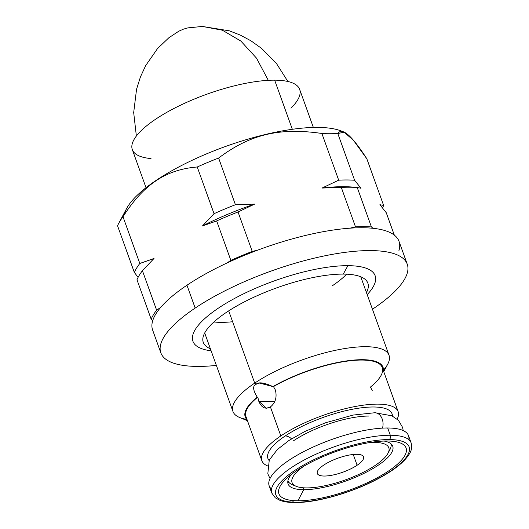 <?xml version="1.0" encoding="UTF-8"?>
<svg xmlns="http://www.w3.org/2000/svg" width="529" height="529" viewBox="0 0 529 529"><rect width="100%" height="100%" fill="white"/><g stroke="black" fill="none" stroke-linecap="round" stroke-linejoin="round"><path stroke-width="0.79" d="M287.935 480.663L287.981 480.782A54.646 16.525 160.2 0 1 287.935 480.656A54.646 16.525 -19.8 0 0 292.411 484.756L296.233 486.323A51.412 15.546 160.2 0 1 303.725 466.254A51.412 15.546 160.2 0 0 307.501 487.903A51.412 15.546 160.2 0 0 375.332 465.335A51.412 15.546 160.2 0 0 369.414 442.608A51.412 15.546 160.2 0 1 387.982 453.293L389.926 449.643A54.646 16.525 -19.8 0 0 390.766 443.639L390.812 443.758A54.646 16.525 160.2 0 0 390.766 443.639M323.761 465.09A24.572 7.432 -19.8 0 1 356.652 454.299A24.572 7.432 -19.8 0 1 357.115 465.249A24.572 7.432 -19.8 0 1 324.224 476.04A24.572 7.432 -19.8 0 1 323.761 465.09A24.572 7.432 160.2 0 0 317.314 473.495A24.572 7.432 160.2 0 0 332.873 475.035A24.572 7.432 160.2 0 0 357.115 465.249A24.572 7.432 160.2 0 0 363.562 456.844A24.572 7.432 160.2 0 0 348.003 455.297A24.572 7.432 160.2 0 0 323.761 465.09M388.736 451.548A54.646 16.525 160.2 0 0 390.812 443.758M398.145 411.635A72.433 21.901 160.2 0 1 397.153 419.1A72.433 21.901 160.2 0 0 362.054 405.353A72.433 21.901 160.2 0 0 280.839 435.929A72.433 21.901 160.2 0 0 267.376 465.824A72.433 21.901 160.2 0 1 261.848 460.706L245.978 416.627A72.433 21.901 -19.8 0 1 257.795 397.114L258.76 401.207C261.478 407.733 265.36 409.644 270.405 406.933C275.457 402.873 277.123 397.246 275.397 390.045L273.48 386.593A72.433 21.901 -19.8 0 1 341.694 361.995A72.433 21.901 -19.8 0 1 382.275 367.556L398.145 411.635A72.433 21.901 160.2 0 0 352.301 407.079A72.433 21.901 160.2 0 0 280.839 435.929L270.405 406.933L280.839 435.929A72.433 21.901 160.2 0 0 261.848 460.706M285.23 435.949A65.966 19.943 -19.8 0 1 353.57 409.036A65.966 19.943 -19.8 0 1 392.425 416.052A65.966 19.943 160.2 0 0 353.57 409.036A65.966 19.943 160.2 0 0 285.23 435.949A65.966 19.943 160.2 0 0 269.069 460.461A65.966 19.943 -19.8 0 1 285.23 435.949A11.314 6.877 -123.8 0 1 291.572 438.805A11.314 6.877 56.2 0 0 285.23 435.949M383.426 370.188A82.941 25.081 160.2 0 0 389.033 355.296A82.941 25.081 160.2 0 0 336.537 350.079A82.941 25.081 160.2 0 0 254.707 383.115L256.003 384.279C252.505 385.892 252.915 390.164 257.239 397.114L257.795 397.114L258.76 401.207L274.868 401.28L258.76 401.207L266.431 408.236L270.405 406.933C275.457 402.873 277.123 397.246 275.397 390.045L273.48 386.593L272.924 386.593A73.24 22.145 160.2 0 1 346.581 360.923A73.24 22.145 160.2 0 1 383.386 370.644A73.24 22.145 160.2 0 0 346.581 360.923A73.24 22.145 160.2 0 0 272.924 386.593L273.48 386.593A72.433 21.901 -19.8 0 1 361.909 360.051A72.433 21.901 -19.8 0 1 370.459 387.063L372.211 390.514M247.446 420.707L239.683 417.52A82.941 25.081 -19.8 0 1 254.707 383.115L228.7 310.867L254.707 383.115A82.941 25.081 160.2 0 0 232.958 411.483A82.941 25.081 160.2 0 0 246.772 419.385M382.5 207.884A133.381 40.33 160.2 0 0 383.637 205.45L366.828 158.76L383.637 205.45L379.901 204.697L386.249 212.704L394.323 235.127L386.249 212.704L379.901 204.697L383.637 205.45A133.381 40.33 -19.8 0 1 382.5 207.884M343.076 131.787A120.447 36.422 160.2 0 0 156.273 180.29A120.447 36.422 160.2 0 0 124.295 214.781M287.981 480.782A54.646 16.525 160.2 0 0 294.541 485.463M123.006 216.778L139.815 263.468A133.381 40.33 160.2 0 0 134.366 272.501L117.557 225.81A133.381 40.33 -19.8 0 1 123.006 216.778C133.288 200.577 144.324 188.555 156.101 180.726C167.845 172.785 181.559 168.209 197.238 166.999L214.047 213.69L202.448 225.962L216.659 220.937L230.856 260.374L226.842 263.065A130.928 39.589 -19.8 0 1 257.821 250.091L252.234 251.42L238.037 211.984L254.68 204.088L235.425 204.736L218.616 158.045C250.191 134.313 279.543 127.33 321.877 133.473L338.686 180.164L322.042 188.059L341.291 187.411L355.495 226.855L349.907 228.184A130.928 39.589 -19.8 0 1 372.991 228.297L371.424 226.928L357.227 187.491L360.963 188.251L354.615 180.244L337.806 133.553C342.104 127.02 351.778 135.424 366.828 158.76L353.471 140.337L344.114 132.171L337.806 133.553A133.381 40.33 160.2 0 0 321.877 133.473C279.543 127.33 250.191 134.313 218.616 158.045A133.381 40.33 160.2 0 0 197.238 166.999C181.559 168.209 167.845 172.785 156.101 180.726C144.324 188.555 133.288 200.577 123.006 216.778A133.381 40.33 160.2 0 0 118.846 223.099A133.381 40.33 160.2 0 0 117.557 225.81L134.366 272.501A133.381 40.33 -19.8 0 1 139.815 263.468L153.846 258.615A126.378 38.214 -19.8 0 1 154.025 258.436L142.427 270.716A133.381 40.33 160.2 0 0 136.978 279.748L151.175 319.185L152.749 320.548A130.928 39.589 -19.8 0 1 160.637 307.461L156.624 310.153L142.427 270.716L154.025 258.436L139.815 263.468L123.006 216.778M138.115 277.315L134.366 272.501L138.115 277.315M353.24 454.477L357.115 465.249L353.24 454.477M383.743 371.636L387.697 364.23A82.941 25.081 -19.8 0 0 348.135 348.042A82.941 25.081 -19.8 0 0 254.707 383.115L256.003 384.279L259.501 383.082L272.924 386.593C264.222 382.586 258.582 381.812 256.003 384.279C252.505 385.892 252.915 390.164 257.239 397.114A73.24 22.145 160.2 0 0 247.089 419.715A73.24 22.145 160.2 0 1 257.239 397.114L257.795 397.114M293.502 440.802A56.332 17.034 -19.8 0 1 368.892 416.065M118.846 223.099L126.629 208.512A120.447 36.422 -19.8 0 1 156.273 180.29L156.101 180.726L156.273 180.29A120.447 36.422 -19.8 0 1 341.575 131.126L343.89 132.071M296.233 486.323A51.412 15.546 160.2 0 0 375.332 465.335A51.412 15.546 160.2 0 0 387.982 453.293M195.175 308.07A130.928 39.589 -19.8 0 1 370.406 250.581A130.928 39.589 -19.8 0 1 372.892 308.929A130.928 39.589 -19.8 0 1 372.442 309.227A130.928 39.589 160.2 0 0 372.892 308.929A130.928 39.589 160.2 0 0 407.224 264.143A130.928 39.589 160.2 0 0 324.35 255.91A130.928 39.589 160.2 0 0 195.175 308.07A130.928 39.589 160.2 0 0 160.842 352.85A130.928 39.589 160.2 0 0 216.374 365.413A130.928 39.589 -19.8 0 1 195.175 308.07L186.955 285.23L195.175 308.07M347.897 265.67A96.814 29.274 160.2 0 0 223.271 304.988A96.814 29.274 160.2 0 0 211.111 350.8A96.814 29.274 -19.8 0 1 223.271 304.988A96.814 29.274 -19.8 0 1 347.897 265.67L343.268 274.095A87.457 26.443 160.2 0 0 249.271 299.401A87.457 26.443 160.2 0 0 203.288 342.402A87.457 26.443 160.2 0 0 210.383 348.77A87.457 26.443 160.2 0 1 237.792 305.412A87.457 26.443 160.2 0 1 343.268 274.095L347.897 265.67A96.814 29.274 -19.8 0 1 367.186 294.613A96.814 29.274 160.2 0 0 347.897 265.67M160.842 352.85L152.623 330.017A130.928 39.589 -19.8 0 1 152.749 320.548A130.928 39.589 -19.8 0 1 160.637 307.461A130.928 39.589 -19.8 0 1 186.955 285.23A130.928 39.589 -19.8 0 1 226.842 263.065A130.928 39.589 -19.8 0 1 257.821 250.091A130.928 39.589 -19.8 0 1 349.907 228.184A130.928 39.589 -19.8 0 1 372.991 228.297A130.928 39.589 -19.8 0 1 399.005 241.31L407.224 264.143M152.749 320.548L151.175 319.185A133.381 40.33 160.2 0 1 156.624 310.153A133.381 40.33 160.2 0 0 151.175 319.185L136.978 279.748A133.381 40.33 -19.8 0 1 142.427 270.716L156.624 310.153L160.637 307.461A130.928 39.589 -19.8 0 1 186.955 285.23A130.928 39.589 -19.8 0 1 226.842 263.065L230.856 260.374L216.659 220.937A133.381 40.33 -19.8 0 1 238.037 211.984L252.234 251.42A133.381 40.33 160.2 0 0 230.856 260.374A133.381 40.33 160.2 0 1 252.234 251.42L257.821 250.091A130.928 39.589 -19.8 0 1 349.907 228.184L355.495 226.855L341.291 187.411A133.381 40.33 -19.8 0 1 357.227 187.491L371.424 226.928A133.381 40.33 160.2 0 0 355.495 226.855A133.381 40.33 160.2 0 1 371.424 226.928L372.991 228.297A130.928 39.589 -19.8 0 1 398.879 250.779M366.452 292.577A87.457 26.443 160.2 0 0 367.86 283.154A87.457 26.443 160.2 0 0 343.268 274.095A87.457 26.443 160.2 0 1 366.452 292.577M411.126 442.912A74.047 22.39 160.2 0 0 390.303 435.241L387.691 427.987A74.047 22.39 -19.8 0 1 408.514 435.658L411.126 442.912C412.151 446.932 411.582 450.576 409.42 453.829C404.348 462.088 393.702 470.506 377.488 479.082C351.864 492.737 316.316 502.867 294.726 502.55A3.234 2.374 -89.7 0 0 295.784 502.219A70.813 21.411 -19.8 0 1 294.441 470.658A70.813 21.411 -19.8 0 1 389.212 439.566A70.813 21.411 -19.8 0 1 390.554 471.127A70.813 21.411 -19.8 0 1 295.784 502.219A70.813 21.411 160.2 0 0 390.554 471.127A70.813 21.411 160.2 0 0 389.212 439.566A3.234 2.374 -89.7 0 0 390.303 435.241A74.047 22.39 160.2 0 0 310.721 456.666A74.047 22.39 160.2 0 0 271.787 493.074A74.047 22.39 -19.8 0 1 310.721 456.666A74.047 22.39 -19.8 0 1 390.303 435.241A74.047 22.39 -19.8 0 1 411.126 442.912M297.92 500.784A67.58 20.433 160.2 0 0 388.365 471.114A67.58 20.433 160.2 0 0 387.083 441.001A67.58 20.433 160.2 0 0 296.637 470.671A67.58 20.433 160.2 0 0 297.92 500.784A67.58 20.433 160.2 0 0 386.911 472.073A67.58 20.433 160.2 0 0 389.919 441.074A67.58 20.433 160.2 0 0 387.083 441.001A67.58 20.433 160.2 0 0 286.956 478.143A67.58 20.433 160.2 0 0 297.92 500.784L303.725 489.695L297.92 500.784M384.034 441.047A55.618 16.816 -19.8 0 1 374.188 467.801A55.618 16.816 -19.8 0 1 303.725 489.695A55.618 16.816 160.2 0 0 363.496 473.6A55.618 16.816 160.2 0 0 392.736 446.251A55.618 16.816 160.2 0 0 384.034 441.047M391.46 444.254A55.618 16.816 -19.8 0 1 391.096 446A55.618 16.816 160.2 0 0 391.46 444.254M303.031 487.764L303.725 489.695A55.618 16.816 -19.8 0 1 291.472 474.368A55.618 16.816 160.2 0 0 288.08 483.929A55.618 16.816 160.2 0 0 303.725 489.695L303.031 487.764M271.522 489.074A74.047 22.39 -19.8 0 1 302.786 452.116A74.047 22.39 -19.8 0 1 387.691 427.987A74.047 22.39 -19.8 0 1 408.778 439.659M287.796 481.575A55.618 16.816 160.2 0 0 289.184 482.686A55.618 16.816 -19.8 0 1 287.796 481.575M269.175 485.827A74.047 22.39 -19.8 0 1 308.109 449.419A74.047 22.39 -19.8 0 1 387.691 427.987L390.303 435.241A3.234 2.374 90.3 0 1 389.212 439.566A70.813 21.411 160.2 0 0 294.441 470.658A70.813 21.411 160.2 0 0 295.784 502.219A3.234 2.374 90.3 0 1 294.726 502.55C288.814 502.53 283.928 501.816 280.059 500.401L275.285 497.809L271.787 493.074L269.175 485.827M292.61 500.745A3.234 2.374 -89.7 0 0 294.726 502.55M403.197 430.573L402.576 427.366L398.456 420.337L391.85 415.781L374.816 412.746A11.314 8.312 90.3 0 1 382.507 428.126A11.314 8.312 -89.7 0 0 374.816 412.746A11.314 8.312 -89.7 0 0 374.81 412.746M146.03 187.696L132.323 149.621A88.918 26.886 -19.8 0 1 179.08 105.899A88.918 26.886 -19.8 0 1 274.65 80.163L292.339 129.294L274.65 80.163A88.918 26.886 -19.8 0 1 299.652 89.375L313.36 127.449M290.95 108.18A88.918 26.886 160.2 0 0 274.65 80.163A88.918 26.886 160.2 0 0 158.984 117.028A88.918 26.886 160.2 0 0 151.016 158.561M268.302 80.335L256.519 58.157L240.827 41.037L222.359 30.213L202.422 26.45L222.359 30.213L240.827 41.037L256.519 58.157L268.302 80.335M232.615 321.751A82.941 25.081 -19.8 0 1 213.908 321.969M346.654 274.174A82.941 25.081 -19.8 0 1 332.1 285.938M354.615 180.244A133.381 40.33 160.2 0 0 338.686 180.164L321.877 133.473A133.381 40.33 -19.8 0 1 337.806 133.553L354.615 180.244L360.963 188.251L357.227 187.491A133.381 40.33 160.2 0 0 341.291 187.411L322.042 188.059L338.686 180.164A133.381 40.33 -19.8 0 1 354.615 180.244M235.425 204.736A133.381 40.33 160.2 0 0 214.047 213.69L197.238 166.999A133.381 40.33 -19.8 0 1 218.616 158.045L235.425 204.736L254.68 204.088A126.378 38.214 160.2 0 0 202.448 225.962L214.047 213.69A133.381 40.33 -19.8 0 1 235.425 204.736M355.633 187.392A126.378 38.214 160.2 0 0 322.042 188.059A126.378 38.214 -19.8 0 1 352.545 187.074L357.227 187.491M238.037 211.984A133.381 40.33 160.2 0 0 216.659 220.937L202.448 225.962A126.378 38.214 -19.8 0 1 254.68 204.088L238.037 211.984M389.033 355.296L360.765 276.793M232.958 411.483L204.697 332.979M374.816 412.746L353.127 415.067L325.163 422.896L304.678 431.571L289.052 440.419L277.394 449.478L269.268 460.038L267.806 473.819L270.028 478.514M287.875 81.486L276.508 63.573L261.643 48.463L251.07 40.885L240.212 35.046L229.348 30.834L202.422 26.45L187.901 27.872L183.477 29.135L178.762 31.231L168.89 37.731L157.497 48.608L145.72 65.536L140.489 76.778L136.555 89.216L133.685 112.598L136.37 136.032"/></g></svg>
